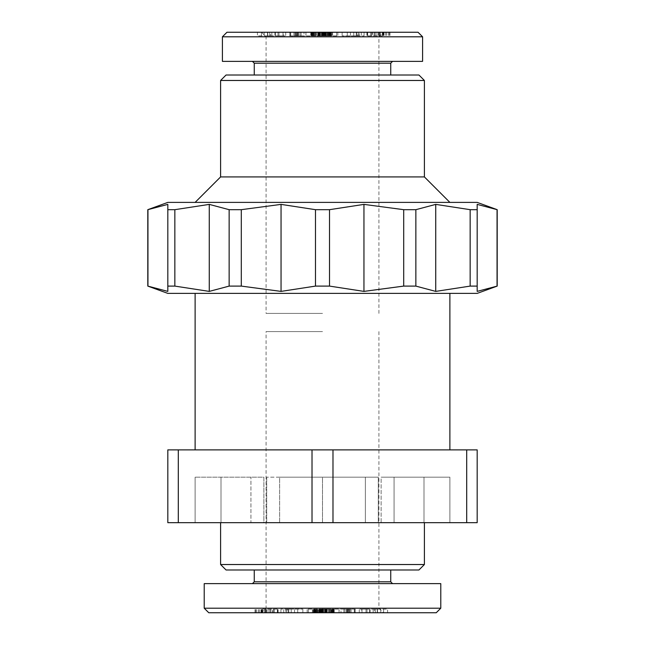 <?xml version="1.0" encoding="UTF-8"?>
<svg xmlns="http://www.w3.org/2000/svg" width="645" height="645" viewBox="0 0 645 645"><rect width="100%" height="100%" fill="white"/><g stroke="black" fill="none" stroke-linecap="round" stroke-linejoin="round"><path stroke-width="0.48" stroke-dasharray="3.23 2.42" d="M279.632 477.179L378.309 477.179L266.691 477.179L279.632 477.179L279.632 522.676L263.869 522.676L263.869 477.179L195.121 477.179L263.869 477.179L263.869 522.676L279.632 522.676L279.632 477.179M221.001 522.676L221.001 477.179L221.001 522.676L195.121 522.676L263.869 522.676L250.929 522.676L250.929 477.179L250.929 522.676L195.121 522.676L195.121 477.179L195.121 522.676L221.001 522.676M220.598 564.528L424.402 564.528M322.5 293.386L195.121 293.386L322.5 293.386M312.019 522.676L378.309 522.676L322.5 522.676L332.981 522.676L332.981 449.879L195.121 449.879L322.5 449.879L312.019 449.879L312.019 522.676L178.302 522.676L178.302 449.879L167.821 449.879L167.821 522.676L178.302 522.676M220.598 176.923L424.402 176.923M322.5 202.393L195.121 202.393L322.5 202.393M424.402 80.472L220.598 80.472M322.5 608.203L266.103 608.203L378.784 608.203L322.5 608.203L378.784 608.203L322.5 608.203L322.5 612.75L261.539 612.75L383.461 612.75L322.5 612.75L323.395 612.75L323.395 609.114L319.025 609.114L334.231 609.114L323.395 609.114M322.5 331.603L266.087 331.603L322.5 331.603M350.033 609.114L350.033 612.75L340.987 612.75L340.987 609.114L355.202 609.114L355.202 612.75L355.008 609.114M340.987 612.75L354.282 612.75L333.812 612.75L348.461 612.75L348.461 609.114L333.812 609.114L354.282 609.114L340.987 609.114M339.085 612.75L339.085 609.114M346.567 612.75L346.567 609.114M347.76 612.75L347.76 609.114M262.7 609.114L278.124 609.114L262.7 609.114M272.392 612.75L255.017 612.75L278.124 612.75L272.392 612.75L272.392 609.114M256.613 612.75L256.613 609.114M261.338 612.75L261.338 609.114M269.787 612.75L269.787 609.114M259.387 612.75L259.387 609.114L259.387 612.75M314.881 612.75L327.257 612.75L314.881 612.75L314.881 609.114M313.486 612.75L313.486 609.114M418.944 569.987L226.056 569.987M254.259 581.814L390.741 581.814M322.5 583.636L392.563 583.636L322.5 583.636M204.215 608.203L440.785 608.203M204.215 583.636L440.785 583.636M497.198 286.098L497.198 209.681M147.802 209.681L167.821 204.384L167.821 209.681L174.843 209.681L209.27 204.384L229.144 209.681L241.303 209.681L281.051 204.384L315.478 209.681L329.522 209.681L363.949 204.384L403.697 209.681L415.856 209.681L435.73 204.384L470.157 209.681L477.179 209.681L477.179 204.384L497.053 209.681M497.053 286.098L477.179 291.395L477.179 286.098L470.157 286.098L435.73 291.395L415.856 286.098L403.697 286.098L363.949 291.395L329.522 286.098L315.478 286.098L281.051 291.395L241.303 286.098L229.144 286.098L209.27 291.395L174.843 286.098L167.821 286.098L167.821 291.395L147.947 286.098L147.947 209.681M294.967 35.886L294.967 32.25L304.013 32.25L304.013 35.886L289.798 35.886L289.798 32.25L289.992 35.886M304.013 32.25L290.718 32.25L311.188 32.25L296.539 32.25L296.539 35.886L311.188 35.886L290.718 35.886L304.013 35.886M305.915 32.25L305.915 35.886M298.433 32.25L298.433 35.886M297.24 32.25L297.24 35.886M382.3 35.886L366.876 35.886L382.3 35.886M372.608 32.25L389.983 32.25L366.876 32.25L372.608 32.25L372.608 35.886M388.387 32.25L388.387 35.886M383.662 32.25L383.662 35.886M375.213 32.25L375.213 35.886M385.613 32.25L385.613 35.886L385.613 32.25M331.514 35.886L310.769 35.886L331.514 35.886L331.514 32.25L310.769 32.25L331.095 32.25L317.896 32.25L330.119 32.25L330.119 35.886M330.119 32.25L331.514 32.25M226.056 75.014L418.944 75.014M390.741 63.186L254.259 63.186M422.588 61.364L222.412 61.364M422.588 36.797L222.412 36.797M226.959 32.25L418.041 32.25M322.5 36.797L266.087 36.797L322.5 36.797M322.5 313.397L266.087 313.397L322.5 313.397M195.121 522.676L195.121 477.179L195.121 522.676M266.691 522.676L279.632 522.676L266.691 522.676L266.691 477.179L266.691 522.676L322.5 522.676L266.691 522.676M322.5 522.676L322.5 477.179L378.309 477.179L322.5 477.179L322.5 522.676M378.309 522.676L378.309 477.179L378.309 522.676M365.368 522.676L365.368 477.179L365.368 522.676L381.131 522.676L381.131 477.179L449.879 477.179L381.131 477.179L449.879 477.179L381.131 477.179L381.131 522.676L394.071 522.676L365.368 522.676M394.071 522.676L394.071 477.179L394.071 522.676L449.879 522.676L394.071 522.676M449.879 522.676L449.879 477.179L449.879 522.676L423.999 522.676L449.879 522.676L449.879 477.179L449.879 522.676M423.999 522.676L423.999 477.179L423.999 522.676M466.698 522.676L477.179 522.676L477.179 449.879L466.698 449.879L466.698 522.676L332.981 522.676M257.419 32.25L283.018 32.25L257.419 32.25L257.419 35.886L283.018 35.886L257.419 35.886M323.629 32.25L337.835 32.25L318.614 32.25L323.629 32.25L323.629 35.886L318.614 35.886L337.835 35.886L323.629 35.886M296.539 32.25L289.798 32.25M289.992 32.25L294.967 32.25M283.26 32.25L275.52 32.25L285.719 32.25L283.26 32.25L283.26 35.886L285.719 35.886L275.52 35.886L283.26 35.886M359.112 32.25L342.148 32.25L364.078 32.25L359.112 32.25L359.112 35.886L364.078 35.886L342.148 35.886L359.112 35.886M322.5 75.014L254.259 75.014L322.5 75.014M322.5 61.364L392.563 61.364L322.5 61.364M330.45 32.25L330.45 35.886M329.297 32.25L329.297 35.886L329.329 32.25M328.353 32.25L328.353 35.886M327.281 32.25L327.281 35.886M326.128 32.25L326.128 35.886M324.887 32.25L324.887 35.886L324.887 32.25M323.564 32.25L323.564 35.886L323.564 32.25M323 32.25L323 35.886M321.67 32.25L321.67 35.886L321.653 32.25M320.484 32.25L320.484 35.886M320.009 32.25L320.009 35.886M318.944 32.25L318.944 35.886M317.896 32.25L317.896 35.886M317.929 32.25L317.929 35.886M318.106 32.25L318.106 35.886M318.332 32.25L318.332 35.886M318.614 32.25L318.614 35.886L318.614 32.25M318.928 32.25L318.928 35.886M319.436 32.25L319.436 35.886M320.396 32.25L320.396 35.886L320.396 32.25M321.589 32.25L321.589 35.886M322.057 32.25L322.057 35.886M323.193 32.25L323.193 35.886L323.193 32.25M323.669 32.25L323.669 35.886M324.104 32.25L324.104 35.886M331.095 32.25L331.095 35.886M330.659 32.25L330.659 35.886M330.063 32.25L330.063 35.886M328.668 32.25L328.668 35.886M327.636 32.25L327.636 35.886M326.426 32.25L326.426 35.886M325.749 32.25L325.749 35.886M324.556 32.25L324.556 35.886M321.605 32.25L320.347 32.25L320.38 35.886L325.975 35.886L318.138 35.886L320.347 35.886L320.347 32.25L324.943 32.25L321.605 32.25L321.605 35.886M319.017 32.25L319.017 35.886M317.759 32.25L317.759 35.886L317.743 32.25M316.59 32.25L316.59 35.886M315.518 32.25L315.518 35.886M314.542 32.25L314.542 35.886M313.647 32.25L313.647 35.886M313.494 32.25L313.494 35.886M312.865 32.25L312.865 35.886M312.301 32.25L312.301 35.886M311.833 32.25L311.833 35.886M311.446 32.25L311.446 35.886M311.148 32.25L311.148 35.886M310.938 32.25L310.938 35.886M310.817 32.25L310.817 35.886L310.801 32.25M310.769 32.25L310.769 35.886M310.906 32.25L310.906 35.886M311.1 32.25L311.1 35.886M311.374 32.25L311.374 35.886M311.728 32.25L311.728 35.886M312.148 32.25L312.148 35.886M312.357 32.25L312.357 35.886M313.059 32.25L313.059 35.886M313.873 32.25L313.873 35.886M314.8 32.25L314.8 35.886M315.816 32.25L315.816 35.886M316.622 32.25L316.622 35.886M319.001 32.25L319.001 35.886M321.903 32.25L321.903 35.886M322.089 32.25L322.089 35.886M326.096 32.25L326.096 35.886M327.176 32.25L327.176 35.886M327.773 32.25L327.773 35.886M328.805 32.25L328.805 35.886M329.7 32.25L329.7 35.886M322.508 32.25L322.508 35.886M323.766 32.25L323.766 35.886M324.838 32.25L324.838 35.886M324.975 32.25L324.975 35.886L324.943 32.25L325.975 32.25L324.975 32.25M325.588 32.25L325.588 35.886M325.918 32.25L325.918 35.886M325.975 32.25L325.975 35.886M325.814 32.25L325.814 35.886M325.378 32.25L325.378 35.886M323.911 32.25L323.911 35.886M322.718 32.25L322.718 35.886M321.395 32.25L321.395 35.886M320.202 32.25L320.202 35.886M319.17 32.25L319.17 35.886L319.138 32.25L318.138 32.25L319.17 32.25M318.735 32.25L318.735 35.886M318.299 32.25L318.299 35.886M318.138 32.25L318.138 35.886M318.195 32.25L318.195 35.886M318.525 32.25L318.525 35.886M319.275 32.25L319.275 35.886M267.756 32.25L267.756 35.886M261.386 32.25L261.386 35.886M283.018 32.25L283.018 35.886M278.995 32.25L278.995 35.886M274.851 32.25L274.851 35.886M269.699 32.25L269.699 35.886M271.843 32.25L271.843 35.886M270.594 35.886L264.2 35.886L270.594 35.886L270.594 32.25L264.2 32.25L270.594 32.25M264.2 32.25L264.2 35.886M267.498 32.25L267.498 35.886M332.498 32.25L332.498 35.886M319.831 32.25L319.831 35.886M324.733 32.25L324.733 35.886M323.967 32.25L323.967 35.886M332.618 32.25L332.618 35.886M337.835 32.25L337.835 35.886M336.617 32.25L336.617 35.886M331.715 32.25L331.715 35.886M371.851 32.25L371.851 35.886M379.083 32.25L379.083 35.886M375.051 32.25L375.051 35.886M386.605 32.25L386.605 35.886M378.954 32.25L378.954 35.886M382.824 32.25L382.824 35.886M367.658 32.25L367.658 35.886M367.408 32.25L367.408 35.886M370.601 32.25L370.601 35.886M289.798 35.886L296.539 35.886M290.048 32.25L290.048 35.886M297.321 32.25L297.321 35.886M293.927 32.25L293.927 35.886M290.718 32.25L290.718 35.886M299.957 32.25L299.957 35.886M301.094 32.25L301.094 35.886M296.426 32.25L296.426 35.886M295.071 32.25L295.071 35.886L295.071 32.25M290.073 32.25L290.073 35.886M275.52 32.25L275.52 35.886M285.719 32.25L285.719 35.886M277.979 32.25L277.979 35.886M342.148 32.25L342.148 35.886M364.078 32.25L364.078 35.886M361.273 32.25L361.273 35.886M356.233 32.25L356.233 35.886M356.927 32.25L356.927 35.886M350.477 32.25L350.477 35.886M347.268 32.25L347.268 35.886M357.653 35.886L353.774 35.886L357.653 35.886L357.653 32.25L353.774 32.25L357.653 32.25M358.725 32.25L358.725 35.886M353.774 32.25L353.774 35.886M477.179 202.393L167.821 202.393M167.821 293.386L477.179 293.386M167.821 291.395L167.821 204.384L167.821 291.395M167.821 286.098L167.821 209.681M174.843 286.098L174.843 209.681M209.27 291.395L209.27 204.384M229.144 286.098L229.144 209.681M241.303 286.098L241.303 209.681M281.051 291.395L281.051 204.384M315.478 286.098L315.478 209.681M329.522 286.098L329.522 209.681M363.949 291.395L363.949 204.384M403.697 286.098L403.697 209.681M415.856 286.098L415.856 209.681M435.73 291.395L435.73 204.384M470.157 286.098L470.157 209.681M477.179 286.098L477.179 209.681M477.179 291.395L477.179 204.384L477.179 291.395M322.5 569.987L390.741 569.987L322.5 569.987M208.762 612.75L436.238 612.75M327.257 612.75L334.231 612.75L327.241 612.75L327.241 609.114L327.257 612.75M315.671 612.75L327.104 612.75L315.703 612.75L315.703 609.114L315.671 612.75M387.581 612.75L361.982 612.75L387.581 612.75L387.581 609.114L361.982 609.114L387.581 609.114M321.371 612.75L307.165 612.75L326.386 612.75L321.371 612.75L321.371 609.114L326.386 609.114L307.165 609.114L321.371 609.114M348.461 612.75L355.202 612.75M355.008 612.75L350.033 612.75M361.74 612.75L369.48 612.75L359.281 612.75L361.74 612.75L361.74 609.114L359.281 609.114L369.48 609.114L361.74 609.114M285.888 612.75L302.852 612.75L280.922 612.75L285.888 612.75L285.888 609.114L280.922 609.114L302.852 609.114L285.888 609.114M314.55 612.75L314.55 609.114M316.647 612.75L316.647 609.114M317.719 612.75L317.719 609.114M318.872 612.75L318.872 609.114M320.114 612.75L320.114 609.114L320.114 612.75M321.436 612.75L321.436 609.114L321.436 612.75M322 612.75L322 609.114M323.33 612.75L323.33 609.114L323.347 612.75M324.516 612.75L324.516 609.114M324.991 612.75L324.991 609.114M326.056 612.75L326.056 609.114M327.104 612.75L327.104 609.114M327.071 612.75L327.071 609.114M326.894 612.75L326.894 609.114M326.668 612.75L326.668 609.114M326.386 612.75L326.386 609.114L326.386 612.75M326.072 612.75L326.072 609.114M325.564 612.75L325.564 609.114M324.604 612.75L324.604 609.114L324.604 612.75M323.411 612.75L323.411 609.114M322.943 612.75L322.943 609.114M321.807 612.75L321.807 609.114L321.807 612.75M321.331 612.75L321.331 609.114M320.896 612.75L320.896 609.114M313.905 612.75L313.905 609.114M314.341 612.75L314.341 609.114M314.937 612.75L314.937 609.114M316.332 612.75L316.332 609.114M317.364 612.75L317.364 609.114M318.574 612.75L318.574 609.114M319.251 612.75L319.251 609.114M320.444 612.75L320.444 609.114M323.395 612.75L324.653 612.75L324.62 609.114L324.653 612.75L325.862 612.75L320.057 612.75L322.492 612.75L322.492 609.114M325.983 612.75L325.983 609.114M328.41 612.75L328.41 609.114M329.482 612.75L329.482 609.114M330.458 612.75L330.458 609.114M331.353 612.75L331.353 609.114M331.506 612.75L331.506 609.114M332.135 612.75L332.135 609.114M332.699 612.75L332.699 609.114M333.167 612.75L333.167 609.114M333.554 612.75L333.554 609.114M333.852 612.75L333.852 609.114M334.062 612.75L334.062 609.114M334.183 612.75L334.183 609.114L334.199 612.75M334.231 612.75L334.231 609.114M334.094 612.75L334.094 609.114M333.9 612.75L333.9 609.114M333.626 612.75L333.626 609.114M333.272 612.75L333.272 609.114M332.852 612.75L332.852 609.114M332.643 612.75L332.643 609.114M331.941 612.75L331.941 609.114M331.127 612.75L331.127 609.114M330.2 612.75L330.2 609.114M329.184 612.75L329.184 609.114M328.378 612.75L328.378 609.114M325.999 612.75L325.999 609.114M323.097 612.75L323.097 609.114M322.911 612.75L322.911 609.114M318.904 612.75L318.904 609.114M317.824 612.75L317.824 609.114M317.227 612.75L317.227 609.114M316.195 612.75L316.195 609.114M315.3 612.75L315.3 609.114M321.234 612.75L321.234 609.114M320.162 612.75L320.162 609.114M320.025 612.75L320.025 609.114L320.057 612.75L319.025 612.75L320.025 612.75M319.412 612.75L319.412 609.114M319.082 612.75L319.082 609.114M319.025 612.75L319.025 609.114M319.186 612.75L319.186 609.114M319.622 612.75L319.622 609.114M321.089 612.75L321.089 609.114M322.282 612.75L322.282 609.114M323.605 612.75L323.605 609.114M324.798 612.75L324.798 609.114M325.83 612.75L325.83 609.114L325.862 612.75L326.862 612.75L325.83 612.75M326.265 612.75L326.265 609.114M326.701 612.75L326.701 609.114M326.862 612.75L326.862 609.114M326.805 612.75L326.805 609.114M326.475 612.75L326.475 609.114M325.725 612.75L325.725 609.114M377.244 612.75L377.244 609.114M383.614 612.75L383.614 609.114M361.982 612.75L361.982 609.114M366.005 612.75L366.005 609.114M370.149 612.75L370.149 609.114M375.301 612.75L375.301 609.114M373.157 612.75L373.157 609.114M374.406 609.114L380.8 609.114L374.406 609.114L374.406 612.75L380.8 612.75L374.406 612.75M380.8 612.75L380.8 609.114M377.502 612.75L377.502 609.114M312.503 612.75L312.503 609.114M325.169 612.75L325.169 609.114M320.267 612.75L320.267 609.114M321.033 612.75L321.033 609.114M312.382 612.75L312.382 609.114M307.165 612.75L307.165 609.114M308.383 612.75L308.383 609.114M313.285 612.75L313.285 609.114M273.149 612.75L273.149 609.114M265.917 612.75L265.917 609.114M269.949 612.75L269.949 609.114M258.395 612.75L258.395 609.114M266.046 612.75L266.046 609.114M262.176 612.75L262.176 609.114M277.342 612.75L277.342 609.114M277.592 612.75L277.592 609.114M274.399 612.75L274.399 609.114M355.202 609.114L348.461 609.114M354.952 612.75L354.952 609.114M347.679 612.75L347.679 609.114M351.074 612.75L351.074 609.114M354.282 612.75L354.282 609.114M345.043 612.75L345.043 609.114M343.906 612.75L343.906 609.114M348.574 612.75L348.574 609.114M349.929 612.75L349.929 609.114L349.929 612.75M354.927 612.75L354.927 609.114M369.48 612.75L369.48 609.114M359.281 612.75L359.281 609.114M367.021 612.75L367.021 609.114M302.852 612.75L302.852 609.114M280.922 612.75L280.922 609.114M283.727 612.75L283.727 609.114M288.767 612.75L288.767 609.114M288.073 612.75L288.073 609.114M294.523 612.75L294.523 609.114M297.732 612.75L297.732 609.114M287.347 609.114L291.226 609.114L287.347 609.114L287.347 612.75L291.226 612.75L287.347 612.75M286.275 612.75L286.275 609.114M291.226 612.75L291.226 609.114M466.698 449.879L332.981 449.879M312.019 449.879L178.302 449.879M322.5 449.879L449.879 449.879L322.5 449.879M349.179 612.75L349.179 609.114M295.821 32.25L295.821 35.886M376.938 32.25L376.938 35.886M383.178 32.25L383.178 35.886M379.615 32.25L379.615 35.886M389.354 32.25L389.354 35.886M384.049 32.25L384.049 35.886M380.486 32.25L380.486 35.886M374.116 32.25L374.116 35.886M371.786 32.25L371.786 35.886M378.373 32.25L378.373 35.886M382.356 32.25L382.356 35.886M297.934 32.25L297.934 35.886M268.062 612.75L268.062 609.114M261.822 612.75L261.822 609.114M265.385 612.75L265.385 609.114M255.646 612.75L255.646 609.114M260.951 612.75L260.951 609.114M264.514 612.75L264.514 609.114M270.884 612.75L270.884 609.114M273.214 612.75L273.214 609.114M266.627 612.75L266.627 609.114M262.644 612.75L262.644 609.114M347.066 612.75L347.066 609.114M261.539 612.75L266.087 608.203L266.087 331.603M255.017 612.75L255.017 609.114M389.983 32.25L389.983 35.886M261.539 32.25L266.087 36.797L266.087 313.397M378.913 313.397L378.913 36.797L383.461 32.25M371.649 32.25L371.649 35.886M366.876 32.25L366.876 35.886M311.188 32.25L311.188 35.886M305.956 32.25L305.956 35.886M378.913 331.603L378.913 608.203L383.461 612.75M273.351 612.75L273.351 609.114M278.124 612.75L278.124 609.114M333.812 612.75L333.812 609.114M339.044 612.75L339.044 609.114"/><path stroke-width="0.97" d="M220.598 564.528L226.056 569.987L418.944 569.987L424.402 564.528L220.598 564.528L220.598 522.676M424.402 80.472L418.944 75.014L226.056 75.014L220.598 80.472L424.402 80.472L424.402 176.923L220.598 176.923L195.121 202.393M332.981 522.676L312.019 522.676L312.019 449.879L332.981 449.879L332.981 522.676L466.698 522.676L466.698 449.879L477.179 449.879L477.179 522.676L466.698 522.676M390.741 569.987L390.741 581.814L254.259 581.814L252.437 583.636M440.785 608.203L440.785 583.636L204.215 583.636L204.215 608.203L208.762 612.75L436.238 612.75L440.785 608.203L204.215 608.203M497.198 286.098L497.198 209.681L477.179 204.384L477.179 209.681L470.157 209.681L435.73 204.384L415.856 209.681L403.697 209.681L363.949 204.384L329.522 209.681L315.478 209.681L281.051 204.384L241.303 209.681L229.144 209.681L209.27 204.384L174.843 209.681L167.821 209.681L167.821 204.384L147.802 209.681L147.802 286.098L167.821 291.395L167.821 286.098L174.843 286.098L209.27 291.395L229.144 286.098L241.303 286.098L281.051 291.395L315.478 286.098L329.522 286.098L363.949 291.395L403.697 286.098L415.856 286.098L435.73 291.395L470.157 286.098L477.179 286.098L477.179 291.395L497.198 286.098L477.179 293.386L167.821 293.386L147.802 286.098M147.802 209.681L167.821 202.393L477.179 202.393L497.198 209.681M254.259 75.014L254.259 63.186L390.741 63.186L392.563 61.364M222.412 36.797L222.412 61.364L422.588 61.364L422.588 36.797L222.412 36.797L226.959 32.25L418.041 32.25L422.588 36.797M178.302 522.676L167.821 522.676L167.821 449.879L178.302 449.879L178.302 522.676L312.019 522.676M281.051 291.395L281.051 204.384M315.478 286.098L315.478 209.681M329.522 286.098L329.522 209.681M241.303 286.098L241.303 209.681M229.144 286.098L229.144 209.681M209.27 291.395L209.27 204.384M174.843 286.098L174.843 209.681M167.821 286.098L167.821 209.681M147.947 286.098L147.947 209.681M497.053 286.098L497.053 209.681M477.179 286.098L477.179 209.681M470.157 286.098L470.157 209.681M435.73 291.395L435.73 204.384M415.856 286.098L415.856 209.681M403.697 286.098L403.697 209.681M363.949 291.395L363.949 204.384M178.302 449.879L312.019 449.879M332.981 449.879L466.698 449.879M195.121 293.386L195.121 449.879M220.598 80.472L220.598 176.923M254.259 569.987L254.259 581.814M390.741 581.814L392.563 583.636M390.741 75.014L390.741 63.186M254.259 63.186L252.437 61.364M424.402 176.923L449.879 202.393M449.879 293.386L449.879 449.879M424.402 522.676L424.402 564.528"/></g></svg>
